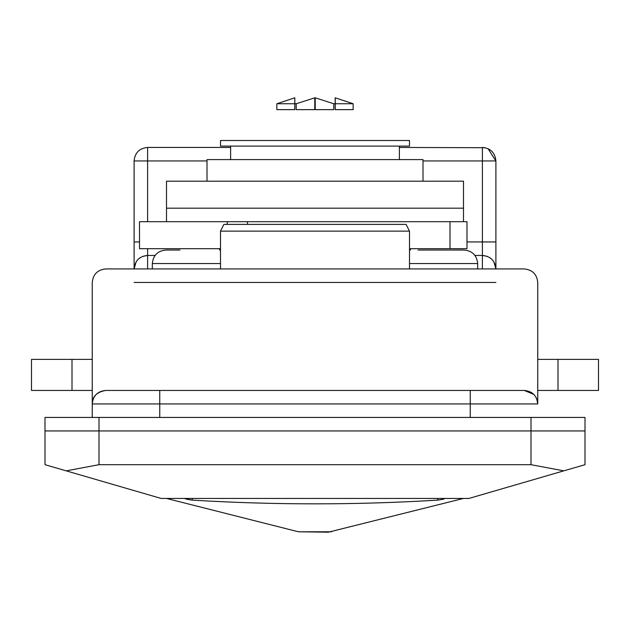 <?xml version="1.0" encoding="UTF-8"?>
<svg xmlns="http://www.w3.org/2000/svg" width="630" height="630" viewBox="0 0 630 630"><rect width="100%" height="100%" fill="white"/><g stroke="black" fill="none" stroke-linecap="round" stroke-linejoin="round"><path stroke-width="0.94" d="M162.453 147.444L200.253 147.444M418.084 250.039L464.176 250.039C472.342 250.874 476.847 255.37 477.674 263.545L409.5 263.545M179.999 250.039L165.824 250.039C157.657 250.874 153.153 255.37 152.326 263.545L152.326 268.939M147.601 268.939L147.601 255.441C139.403 256.245 134.899 260.741 134.103 268.939L134.103 160.941C134.899 152.744 139.403 148.239 147.601 147.444L230.627 147.444M142.656 256.378L147.601 255.441L155.027 255.441M474.973 255.441L482.399 255.441L482.399 241.944L495.897 241.944L495.897 268.939C495.101 260.741 490.597 256.245 482.399 255.441L487.36 256.386M140.372 257.544L138.041 259.402M136.135 261.812L134.103 268.939L134.103 160.941L147.601 160.941L147.601 221.689M488.014 148.664L495.897 160.941L495.897 268.939L493.857 261.804M491.935 259.387L489.636 257.544M220.5 231.139L223.878 224.39L406.122 224.39L409.5 231.139L220.5 231.139L220.5 268.939M247.165 224.39L223.878 224.39M406.122 224.39L382.835 224.39M409.5 268.939L409.5 231.139M585.002 464.688L563.795 470.854L585.002 464.688L585.002 430.944L98.997 430.944L585.002 430.944L585.002 417.438L531.003 417.438L531.003 464.688L98.997 464.688L66.205 470.854L161.099 498.44L468.901 498.44L563.795 470.854L531.003 464.688M531.003 417.438L44.998 417.438L44.998 464.688L66.205 470.854M536.689 398.703L537.752 403.94L92.248 403.94L92.248 417.438L92.248 403.94C92.193 396.561 96.697 392.057 105.753 390.442L524.247 390.442L533.807 394.404M92.531 401.216L92.248 403.94C93.051 395.742 97.548 391.246 105.753 390.442L524.247 390.442C532.452 391.246 536.949 395.742 537.752 403.94L537.752 282.445C536.917 274.27 532.421 269.774 524.247 268.939L105.753 268.939C97.579 269.774 93.082 274.27 92.248 282.445L92.248 417.438M530.94 392.214L533.004 393.671M535.665 396.743L536.784 398.924M537.477 401.247L537.752 403.94L524.247 403.94M399.373 147.444L485.131 147.719M466.988 241.944L482.399 241.944L482.399 147.444C490.597 148.239 495.101 152.744 495.897 160.941L495.897 241.944M207.002 160.941L147.601 160.941L147.601 147.444C139.403 148.239 134.899 152.744 134.103 160.941M139.521 268.939L484.95 268.939M98.997 417.438L98.997 430.944L44.998 430.944L98.997 430.944L98.997 464.688M201.616 208.191L463.499 208.191L463.499 181.188L166.501 181.188L166.501 208.191L201.616 208.191M220.5 248.692L139.506 248.692L139.498 221.689L463.499 221.689L463.499 208.191L166.501 208.191L166.501 221.689M207.002 181.188L207.002 159.595L422.998 159.595L422.998 181.188M219.539 250.039L219.539 248.692M410.461 250.039L410.461 248.692M387.159 146.089L220.5 146.089L220.5 140.498L409.5 140.498L409.5 146.089L387.159 146.089M314.779 109.644L296.226 109.644L314.779 109.644L314.779 97.823L296.226 103.737L276.846 103.737L294.832 97.808L294.769 109.644L276.846 109.644L294.769 109.644M315.22 109.644L333.774 109.644L315.22 109.644L315.22 97.823L333.774 103.737L335.168 103.737M335.168 109.644L353.154 109.644L335.168 109.644L335.168 97.808M315 97.808L315 109.644M276.846 109.644L276.846 103.737M294.832 109.644L294.832 97.808M294.832 103.737L296.226 103.737L314.779 97.823M296.226 109.644L296.226 103.737M333.774 109.644L333.774 103.737L315.22 97.823M335.239 109.644L335.239 97.823L353.154 103.737L353.154 109.644L353.154 103.737L333.774 103.737M443.922 499.102L438.141 500.094C356.044 505.095 273.955 505.095 191.859 500.094C273.955 505.095 356.044 505.095 438.141 500.094L437.472 498.44M186.252 499.149L191.859 500.094L184.062 498.44M409.5 248.692L466.988 248.692L466.988 221.689L463.499 221.689M247.503 224.39L247.503 221.689L227.249 221.689L227.249 224.39M463.499 498.44L328.34 532.192L298.431 531.791L166.501 498.44M31.5 359.391L72.001 359.391L72.001 390.442L31.5 390.442L31.5 359.391M598.5 390.442L557.999 390.442L557.999 359.391L598.5 359.391L598.5 390.442M557.999 359.391L537.752 359.391M537.752 390.442L557.999 390.442M72.001 390.442L92.248 390.442M92.248 359.391L72.001 359.391M482.399 268.939L482.399 255.441M134.103 241.944L139.498 241.944M147.601 255.441L147.601 248.692M159.752 417.438L159.752 390.442M470.248 417.438L470.248 390.442M92.248 403.94L105.753 403.94M422.998 160.941L495.897 160.941M495.912 282.445L134.111 282.445M220.5 263.545L152.326 263.545M192.528 498.44L191.859 500.094M331.569 531.791L298.431 531.791M477.674 263.545L477.674 268.939M230.627 146.089L230.627 159.595M399.373 159.595L399.373 146.089M450.001 221.689L450.001 248.692"/></g></svg>
